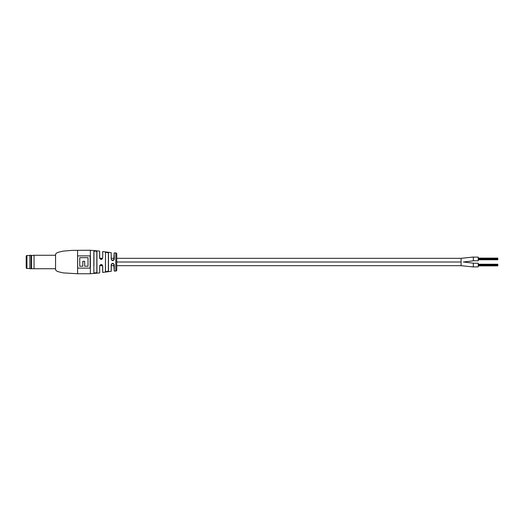 <?xml version="1.0" encoding="UTF-8"?>
<svg xmlns="http://www.w3.org/2000/svg" width="524" height="524" viewBox="0 0 524 524"><rect width="100%" height="100%" fill="white"/><g stroke="black" fill="none" stroke-linecap="round" stroke-linejoin="round"><path stroke-width="0.79" d="M461.087 262.124L461.087 258.325L473.323 257.042L473.323 260.834L463.426 262L473.323 263.166L473.323 266.958L461.087 265.675L116.754 265.675M461.087 261.876L461.087 265.675L461.087 262L116.754 262M461.087 262L461.087 258.325L116.754 258.325M114.153 258.325L111.265 258.325M111.18 252.686L111.265 259.144L111.678 260.153L113.806 260.087L114.258 259.111C113.243 261.109 112.221 261.109 111.18 259.111L111.18 252.686L102.717 251.553L102.717 257.939C101.728 259.937 100.7 259.937 99.632 257.946L99.632 251.088L99.717 257.978L102.232 258.941L102.606 257.978L102.56 258.325L99.757 258.325M114.153 265.675L111.265 265.675L111.18 271.314L111.18 264.843C112.215 262.845 113.243 262.845 114.258 264.843L114.258 271.098L113.76 263.814L112.712 263.369L111.265 264.81L111.265 271.216M102.573 265.675L99.743 265.675M473.323 263.225L478.222 263.225L478.222 266.893L473.323 266.893M473.323 257.107L478.222 257.107L478.222 260.775L473.323 260.775M478.222 264.234L497.8 264.234L497.8 265.249L478.222 265.249M497.8 265.249L497.8 265.884L478.222 265.884M497.8 264.856L478.222 264.856M497.8 265.491L478.222 265.491M497.8 264.627L478.222 264.627M478.222 258.116L497.8 258.116L497.8 259.131L478.222 259.131M497.8 259.131L497.8 259.76L478.222 259.76M497.8 258.738L478.222 258.738M497.8 259.373L478.222 259.373M497.8 258.509L478.222 258.509M77.591 273.751L63.358 272.906C56.789 271.498 56.238 271.137 55.564 269.585L55.564 254.415C56.238 252.863 56.789 252.502 63.358 251.094L71.971 250.38L90.364 250.249L90.364 273.751L77.591 273.751L77.591 250.249M105.409 252.581C106.464 252.142 107.492 252.293 108.488 253.033L108.488 270.967C107.492 271.707 106.47 271.858 105.409 271.419L105.494 252.666L105.494 271.334C106.483 271.76 107.446 271.609 108.376 270.875L108.376 253.125C107.446 252.391 106.483 252.241 105.494 252.666L105.409 271.419M93.848 272.631L93.848 251.369C94.903 250.734 95.931 250.852 96.933 251.723L96.933 272.277C95.938 273.148 94.91 273.266 93.848 272.631L93.94 272.539C94.936 273.168 95.899 273.05 96.829 272.185L96.829 251.815C95.892 250.944 94.929 250.832 93.94 251.461L93.94 265.675M99.717 272.814L99.632 266.002C100.693 264.017 101.722 264.017 102.717 266.009L102.717 272.447L102.606 265.969L101.158 264.522L99.632 266.002M116.754 253.924L116.754 270.076A0.976 0.976 0 0 1 115.784 271.059L115.784 252.941A0.976 0.976 0 0 1 116.754 253.924M90.115 255.882L77.637 255.882L77.637 268.118L90.115 268.118L90.115 255.882M108.068 271.367L108.488 270.967L108.376 265.675L108.376 270.875M96.829 272.185L96.829 265.675L96.933 272.277M96.829 258.325L96.829 251.815L96.829 258.325M93.94 258.325L93.848 251.369M108.376 258.325L108.376 253.125L108.376 258.325M105.494 271.334L105.494 265.675L105.494 271.334M102.717 257.939L102.717 251.553M113.806 260.087L114.153 253L114.258 259.111M88.012 266.205L84.672 266.205L84.672 261.299L82.825 261.299L82.825 266.205L79.74 266.205L79.74 257.684L88.012 257.684L88.012 266.205M113.76 263.814L114.258 264.843M111.18 259.111L111.678 260.153L112.725 260.585M99.789 258.443L99.632 257.946M102.239 265.013L102.717 266.009M55.564 255.267L34.034 255.267L34.034 268.733L55.564 268.733M31.093 268.733L31.093 255.267L29.875 255.267L29.875 268.733L34.034 268.733M34.034 255.267L31.584 255.516L31.584 268.484M31.584 255.516L31.093 255.267M26.2 256.249A0.734 0.734 0 0 1 26.934 255.516L26.934 268.484A0.734 0.734 0 0 1 26.2 267.751L26.2 256.249M29.875 255.516L26.934 255.516M29.875 268.484L26.934 268.484M473.323 266.958L461.087 265.675M473.323 263.166L463.426 262M99.632 251.088L90.364 250.249M114.258 252.902L115.784 252.941M90.364 273.751L99.632 272.912M115.784 271.059L114.258 271.098M111.18 271.314L102.717 272.447M111.684 263.795L112.719 263.369M102.606 257.978L102.232 258.941M101.328 264.535L102.206 264.974"/></g></svg>
